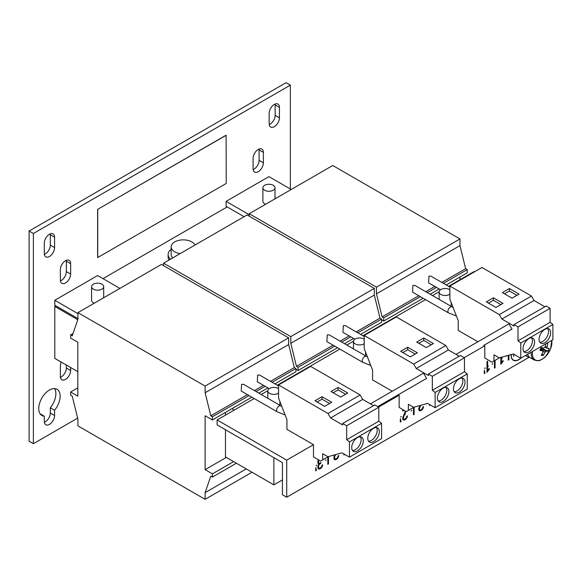 <?xml version="1.0" encoding="UTF-8"?>
<svg xmlns="http://www.w3.org/2000/svg" width="582" height="582" viewBox="0 0 582 582"><rect width="100%" height="100%" fill="white"/><g stroke="black" fill="none" stroke-linecap="round" stroke-linejoin="round"><path stroke-width="0.87" d="M275.09 104.047A7.268 4.198 -60 0 1 275.155 104.927L275.155 115.316A7.268 4.198 -60 0 1 269.219 124.599M274.297 104.433A7.268 4.198 -60 0 1 277.934 104.076A7.268 4.198 -60 0 1 279.433 107.401L279.433 117.782A7.268 4.198 -60 0 1 276.261 125.101A7.268 4.198 -60 0 1 270.659 127.051A7.268 4.198 -60 0 1 269.16 123.719L269.16 113.337A7.268 4.198 -60 0 1 274.297 104.433M54.584 410.274L54.584 415.504A7.268 4.198 -60 0 1 51.412 422.816A7.268 4.198 -60 0 1 45.811 424.765A7.268 4.198 -60 0 1 44.305 421.441L44.305 416.21A15.139 8.745 -60 0 1 41.875 415.512A15.139 8.745 -60 0 1 39.554 403.377A15.139 8.745 -60 0 1 49.441 390.035A15.139 8.745 -60 0 1 57.014 389.285A15.139 8.745 -60 0 1 54.584 410.274L50.299 407.8L50.299 413.031A7.268 4.198 -60 0 1 44.363 422.321M54.562 388.58A15.139 8.745 -60 0 1 50.299 407.8M50.241 233.862A7.268 4.198 -60 0 1 50.299 234.742L50.299 245.131A7.268 4.198 -60 0 1 44.363 254.421M49.441 234.248A7.268 4.198 -60 0 1 53.078 233.891A7.268 4.198 -60 0 1 54.584 237.216L54.584 247.605A7.268 4.198 -60 0 1 51.412 254.916A7.268 4.198 -60 0 1 45.811 256.866A7.268 4.198 -60 0 1 44.305 253.541L44.305 243.152A7.268 4.198 -60 0 1 49.441 234.248M66.297 260.321A7.268 4.198 -60 0 1 66.363 261.202L66.363 271.59A7.268 4.198 -60 0 1 60.426 280.88M65.504 260.707A7.268 4.198 -60 0 1 69.142 260.35A7.268 4.198 -60 0 1 70.648 263.675L70.648 274.064A7.268 4.198 -60 0 1 67.468 281.375A7.268 4.198 -60 0 1 61.874 283.325A7.268 4.198 -60 0 1 60.368 279.993L60.368 269.612A7.268 4.198 -60 0 1 65.504 260.707M259.034 149.05A7.268 4.198 -60 0 1 259.092 149.93L259.092 160.319A7.268 4.198 -60 0 1 253.155 169.609M258.233 149.436A7.268 4.198 -60 0 1 261.871 149.079A7.268 4.198 -60 0 1 263.377 152.404L263.377 162.793A7.268 4.198 -60 0 1 260.205 170.104A7.268 4.198 -60 0 1 254.603 172.054A7.268 4.198 -60 0 1 253.097 168.722L253.097 158.34A7.268 4.198 -60 0 1 258.233 149.436M357.493 450.926A8.177 4.721 120 0 0 362.833 443.717A8.177 4.721 120 0 0 361.582 437.162A8.177 4.721 120 0 0 357.493 437.569A8.177 4.721 120 0 0 352.154 444.779A8.177 4.721 120 0 0 353.405 451.326A8.177 4.721 120 0 0 357.493 450.926M352.474 450.461A8.177 4.721 120 0 0 355.347 449.69A8.177 4.721 120 0 0 360.367 436.791M373.557 441.651A8.177 4.721 120 0 0 378.897 434.441A8.177 4.721 120 0 0 377.638 427.894A8.177 4.721 120 0 0 373.557 428.294A8.177 4.721 120 0 0 368.21 435.503A8.177 4.721 120 0 0 369.468 442.058A8.177 4.721 120 0 0 373.557 441.651M368.537 441.192A8.177 4.721 120 0 0 371.411 440.414A8.177 4.721 120 0 0 376.43 427.523M544.868 342.74A8.177 4.721 120 0 0 550.208 335.538A8.177 4.721 120 0 0 548.957 328.983A8.177 4.721 120 0 0 544.868 329.39A8.177 4.721 120 0 0 539.529 336.592A8.177 4.721 120 0 0 540.78 343.147A8.177 4.721 120 0 0 544.868 342.74M539.856 342.281A8.177 4.721 120 0 0 542.73 341.503A8.177 4.721 120 0 0 547.742 328.612M528.805 352.015A8.177 4.721 120 0 0 534.152 344.806A8.177 4.721 120 0 0 532.894 338.258A8.177 4.721 120 0 0 528.805 338.659A8.177 4.721 120 0 0 523.465 345.868A8.177 4.721 120 0 0 524.717 352.416A8.177 4.721 120 0 0 528.805 352.015M523.793 351.557A8.177 4.721 120 0 0 526.666 350.779A8.177 4.721 120 0 0 531.686 337.887M443.149 401.471A8.177 4.721 120 0 0 448.489 394.261A8.177 4.721 120 0 0 447.238 387.714A8.177 4.721 120 0 0 443.149 388.114A8.177 4.721 120 0 0 437.81 395.324A8.177 4.721 120 0 0 439.061 401.871A8.177 4.721 120 0 0 443.149 401.471M438.137 401.005A8.177 4.721 120 0 0 441.011 400.234A8.177 4.721 120 0 0 446.023 387.343M459.213 392.195A8.177 4.721 120 0 0 464.552 384.993A8.177 4.721 120 0 0 463.301 378.438A8.177 4.721 120 0 0 459.213 378.846A8.177 4.721 120 0 0 453.873 386.048A8.177 4.721 120 0 0 455.124 392.603A8.177 4.721 120 0 0 459.213 392.195M454.193 391.737A8.177 4.721 120 0 0 457.066 390.959A8.177 4.721 120 0 0 462.086 378.067M319.322 463.207L319.707 463.156M316.375 465.855L316.586 465.149L316.375 465.855M316.157 465.862L316.572 465.142M325.796 460.413L326.007 459.707L325.796 460.413M325.578 460.427L326 459.7M400.962 417.018L401.173 416.312L400.962 417.018M400.743 417.032L401.165 416.305M505.933 355.966L506.507 355.806M505.998 356.264L506.478 355.813M501.931 358.723L502.142 358.017L501.931 358.723M501.713 358.738L502.128 358.01M492.401 364.223L492.612 363.517L492.401 364.223M492.183 364.237L492.605 363.517M487.905 366.711L488.32 365.983M484.908 368.552L485.119 367.846L484.908 368.552M484.69 368.566L485.104 367.839M420.801 405.276L421.324 405.13M420.873 405.407L421.295 405.137M411.459 410.957L411.663 410.252L411.459 410.957M411.234 410.972L411.656 410.245M405.036 414.668L405.239 413.962L405.036 414.668M404.81 414.682L405.232 413.955M512.211 359.283A10.6 6.118 120 0 0 512.8 359.712L513.44 360.083A10.6 6.118 120 0 0 518.744 359.56A10.6 6.118 120 0 0 520.643 358.177M511.272 354.489A10.6 6.118 120 0 0 513.44 360.083M511.12 354.533A10.825 6.249 120 0 0 513.331 360.28A10.825 6.249 120 0 0 518.744 359.741A10.825 6.249 120 0 0 520.774 358.257L520.781 343.002L517.995 340.826L517.995 326.866L514.022 324.574L514.022 326.044L501.902 319.045L499.334 314.6L449.864 286.038L449.864 299.141L458.245 320.747L458.245 330.438L477.887 341.78M329.23 334.876L327.244 334.905L326.888 341.598L362.964 362.426A3.499 2.022 120 0 1 362.433 359.625A3.499 2.022 120 0 1 364.718 356.54A3.499 2.022 120 0 1 366.464 356.373L329.23 334.876M364.208 336.52L345.293 325.6L343.3 325.636L342.951 332.329L354.867 339.204M414.886 285.42L412.9 285.456L412.551 292.149L448.627 312.971A3.499 2.022 120 0 1 448.089 310.17A3.499 2.022 120 0 1 450.373 307.092A3.499 2.022 120 0 1 452.119 306.918L414.886 285.42M449.864 287.064L430.949 276.144L428.963 276.181L428.607 282.874L440.53 289.756M243.574 384.324L241.581 384.36L241.232 391.053L277.308 411.881A3.499 2.022 120 0 1 276.77 409.081A3.499 2.022 120 0 1 279.054 405.996A3.499 2.022 120 0 1 280.808 405.821L243.574 384.324M278.552 385.975L259.63 375.055L257.644 375.092L257.295 381.785L269.211 388.66M450.533 305.994A6.06 3.499 0 0 0 451.239 304.35L451.239 302.684M449.864 289.771A6.06 3.499 0 0 0 440.901 289.516A6.06 3.499 0 0 0 439.126 291.989A6.06 3.499 0 0 0 442.866 295.22A6.06 3.499 0 0 0 449.471 294.463A6.06 3.499 0 0 0 449.864 294.208M279.215 404.905A6.06 3.499 0 0 0 279.927 403.261L279.927 401.595M278.552 388.681A6.06 3.499 0 0 0 269.582 388.427A6.06 3.499 0 0 0 267.815 390.9A6.06 3.499 0 0 0 271.554 394.13A6.06 3.499 0 0 0 278.152 393.374A6.06 3.499 0 0 0 278.552 393.119M364.87 355.449A6.06 3.499 0 0 0 365.583 353.805L365.583 352.139M364.208 339.226A6.06 3.499 0 0 0 355.246 338.971A6.06 3.499 0 0 0 353.47 341.445A6.06 3.499 0 0 0 357.21 344.675A6.06 3.499 0 0 0 363.808 343.918A6.06 3.499 0 0 0 364.208 343.664M529.787 357.428A14.841 8.57 -60 0 1 527.707 356.766L525.568 355.529A14.841 8.57 -60 0 1 525.531 355.515M527.707 356.766A14.841 8.57 -60 0 1 526.041 355.224M532.545 351.463A13.801 7.966 120 0 0 537.244 360.542A13.801 7.966 120 0 0 550.579 348.749A13.801 7.966 120 0 0 551.736 340.383M527.583 354.329A14.383 8.308 120 0 0 530.078 357.61L534.16 359.967C540.707 361.771 539.689 359.851 542.424 359.087L545.487 356.62L550.587 348.742L551.787 340.354M546.738 343.271A23.818 1.666 0.1 0 1 546.891 343.285A23.818 1.666 0.1 0 1 547.808 343.373L546.433 343.445M545.8 343.809A24.175 19.075 95.3 0 1 545.058 347.068A3.143 1.811 120 0 0 543.93 348.065A24.175 5.071 -158.7 0 1 540.998 347.534A23.818 10.687 -74.9 0 1 539.892 350.379A24.175 5.071 21.3 0 0 542.824 350.91A3.143 1.811 120 0 0 543.122 352.045A24.175 19.075 95.3 0 1 541.195 355.282A23.818 10.607 -135 0 0 542.169 355.406A23.818 10.607 -135 0 0 543.101 355.457A24.175 19.075 -84.7 0 0 545.028 352.219A3.143 1.811 120 0 0 546.163 351.222A24.175 5.071 21.3 0 0 548.004 351.121A23.818 22.953 60.4 0 0 549.11 348.283A24.175 5.071 -158.7 0 1 547.269 348.378A3.143 1.811 120 0 0 546.971 347.243A24.175 19.075 -84.7 0 0 547.808 343.373M101.908 289.145A6.06 3.499 0 0 0 103.683 286.671A6.06 3.499 0 0 0 99.944 283.441A6.06 3.499 0 0 0 93.346 284.198A6.06 3.499 0 0 0 91.57 286.671A6.06 3.499 0 0 0 95.31 289.901A6.06 3.499 0 0 0 101.908 289.145M265.603 204.282A6.06 3.499 180 0 1 262.889 201.365L262.889 187.76A6.06 3.499 0 0 0 266.629 190.998A6.06 3.499 0 0 0 273.227 190.234A6.06 3.499 0 0 0 275.002 187.76A6.06 3.499 0 0 0 271.263 184.53A6.06 3.499 0 0 0 264.657 185.294A6.06 3.499 0 0 0 262.889 187.76M180.151 253.621A12.113 6.991 180 0 1 171.173 246.863A12.113 6.991 180 0 1 174.716 241.916A12.113 6.991 180 0 1 194.985 245.051M171.173 249.285A15.139 8.745 0 0 0 168.14 254.53L168.14 256.997A15.139 8.745 0 0 0 169.071 260.016M168.14 254.53A15.139 8.745 0 0 0 169.289 257.87A15.139 8.745 0 0 0 170.482 259.201M290.36 188.997L290.36 85.147L286.075 82.673L29.1 231.032L29.1 441.221L33.385 443.695L77.661 418.131M66.363 365.06L66.363 368.028A7.268 4.198 -60 0 1 60.426 377.318M226.114 135.191L97.623 209.375L97.623 257.593L226.223 183.476L226.114 135.191M119.899 288.403L97.623 275.548L54.795 300.276L54.795 305.215L77.923 318.572M291.211 189.492L268.942 176.637L226.114 201.365L226.114 206.312L244.105 216.693M290.36 85.147L33.385 233.506L33.385 443.695M227.184 206.93L102.978 278.64M55.865 305.834L54.795 306.452L54.795 358.381L77.821 371.672M70.648 367.533L70.648 370.501A7.268 4.198 -60 0 1 67.468 377.813A7.268 4.198 -60 0 1 61.874 379.762A7.268 4.198 -60 0 1 60.368 376.43L60.368 366.049A7.268 4.198 -60 0 1 61.285 362.128M226.223 135.257L97.623 209.375M97.732 209.44L97.732 257.659M231.898 408.702L234.255 410.063M54.795 306.452L77.784 319.722M273.867 457.663L273.867 484.864L225.474 456.921L225.474 429.72M225.474 415.133L225.474 412.412M172.694 257.921A12.113 6.991 180 0 1 171.173 254.53L171.173 246.863M273.867 484.864L282.437 479.917M94.284 303.193A6.06 3.499 180 0 1 91.57 300.276L91.57 286.671M29.1 231.032L33.385 233.506M249.242 214.714L226.114 201.365M77.923 313.625L54.795 300.276M545.028 352.219L540.467 348.96M543.101 355.457L542.118 353.856M545.232 346.457L546.971 347.243M542.824 350.91L540.307 349.367M540.736 348.262L546.163 351.222M548.004 351.121L540.816 348.029M547.269 348.378L544.97 347.119M373.549 405.669L362.71 399.412L360.142 394.96L310.672 366.398L278.552 384.942L278.552 398.052L286.933 419.651L286.933 429.349L313.487 444.677L313.487 456.855L320.587 461.104L322.697 459.889L322.697 453.705L327.928 456.732L341.969 452.84L349.462 457.168L349.462 441.905L346.676 439.73L346.676 425.769L342.703 423.478L342.703 424.955L330.591 417.956L328.015 413.504L278.552 384.942M349.462 457.168L381.581 438.624L381.581 423.361L378.802 421.186L378.802 407.225L374.83 404.934L342.703 423.478M324.618 406.352L331.689 402.271L322.05 396.706L314.986 400.787L324.618 406.352M340.681 397.077L347.745 392.996L338.113 387.437L331.042 391.519L340.681 397.077M328.015 413.504L360.142 394.96M330.591 417.956L362.71 399.412M346.676 425.769L378.802 407.225M346.676 439.73L378.802 421.186M349.462 441.905L381.581 423.361M322.697 459.889L328.379 456.601M205.126 499.327L77.923 425.886L77.923 419.215L72.248 396.153L70.648 395.229L70.648 392.013L77.821 396.153L77.821 342.245L70.648 338.106L70.648 334.89L72.248 335.821L77.923 319.314L77.923 312.636L205.126 386.077L205.126 392.755L210.8 415.81L212.408 416.741L212.408 419.949L205.126 415.752L205.126 469.652L212.408 473.857L212.408 477.073L210.8 476.149L205.126 492.648L205.126 499.327L252.028 472.249M246.244 468.91L205.126 492.648M236.394 463.228L212.408 477.073M233.608 461.621L212.408 473.857M226.325 457.416L205.126 469.652M77.923 312.636L161.44 264.417L288.643 337.858L288.643 344.537L294.317 367.591L295.925 368.522L295.925 371.731L274.9 383.873M267.909 387.91L258.845 393.141M251.846 397.186L212.408 419.949M295.925 368.522L272.121 382.265M265.123 386.303L256.058 391.533M249.06 395.578L212.408 416.741M294.317 367.591L270.514 381.334M263.515 385.379L254.45 390.609M247.459 394.647L210.8 415.81M288.643 344.537L205.126 392.755M288.643 337.858L205.126 386.077M73.048 333.501L70.648 334.89M77.821 387.867L70.648 392.013M544.868 306.765L534.029 300.501L531.453 296.049L481.991 267.494L449.864 286.038M464.24 357.646L484.799 345.773L484.799 357.952L491.906 362.193L494.009 360.978L494.009 354.794L499.247 357.821L513.28 353.929L520.781 358.257L552.9 339.713L552.9 324.45L550.114 322.283L550.114 308.315L546.149 306.023L514.022 324.574M484.799 345.773L483.948 345.279M512 298.173L519.064 294.092L509.432 288.527L502.361 292.608L512 298.173M495.937 307.442L503.001 303.36L493.369 297.802L486.297 301.876L495.937 307.442M499.334 314.6L531.453 296.049M501.902 319.045L534.029 300.501M517.995 326.866L550.114 308.315M517.995 340.826L550.114 322.283M520.781 343.002L552.9 324.45M494.009 360.978L499.698 357.697M249.242 216.198L249.242 213.725L332.759 165.506L459.962 238.947L459.962 245.626L465.636 268.68L467.244 269.612L467.244 272.827L446.219 284.962M459.962 277.032L459.962 279.746M423.165 298.275L383.727 321.046L381.581 319.809M439.221 288.999L430.156 294.237M420.379 296.667L383.727 317.83L383.727 321.046M467.244 269.612L443.433 283.354M436.442 287.392L427.377 292.63M418.771 295.736L382.119 316.899L383.727 317.83M465.636 268.68L441.833 282.43M434.834 286.468L425.769 291.698M459.962 245.626L376.445 293.845L382.119 316.899M459.962 238.947L376.445 287.166L376.445 293.845M249.242 213.725L376.445 287.166M163.586 265.654L163.586 263.18L290.789 336.622L290.789 343.3L296.464 366.354L298.064 367.286L298.064 370.501L295.925 369.264M290.789 336.622L374.306 288.403L247.103 214.962L163.586 263.18M374.306 288.403L374.306 295.081L290.789 343.3M374.306 295.081L379.981 318.136L356.169 331.886M349.178 335.923L340.114 341.154M333.115 345.191L296.464 366.354M379.981 318.136L381.581 319.067L357.777 332.809M350.779 336.847L341.714 342.085M334.723 346.123L298.064 367.286M381.581 319.067L381.581 322.283L360.564 334.417M353.565 338.455L344.5 343.693M337.502 347.73L298.064 370.501M378.576 407.102L399.143 395.222L399.143 407.4L406.251 411.649L408.353 410.434L408.353 404.25L413.591 407.276L427.625 403.384L435.118 407.713L435.118 392.45L432.339 390.282L432.339 376.314L428.367 374.022L428.367 375.499L416.246 368.501L413.678 364.048L364.208 335.494L364.208 348.596L372.589 370.196L372.589 379.893L392.232 391.235M408.353 410.434L414.035 407.153M435.118 407.713L467.244 389.169L467.244 373.906L464.458 371.731L464.458 357.77L460.486 355.478L428.367 374.022M435.118 392.45L467.244 373.906M432.339 390.282L464.458 371.731M432.339 376.314L464.458 357.77M459.213 356.213L448.366 349.957L445.797 345.504L396.327 316.943L364.208 335.494M416.246 368.501L448.366 349.957M413.678 364.048L445.797 345.504M426.337 347.621L433.408 343.547L423.769 337.982L416.705 342.063L426.337 347.621M410.281 356.897L417.345 352.816L407.713 347.25L400.642 351.332L410.281 356.897M426.562 378.409L377.718 406.607L426.562 378.409L423.529 373.164L370.385 403.843M399.143 395.222L398.284 394.727M513.928 354.3L513.608 356.344L513.608 354.118M513.018 360.076A10.825 6.249 120 0 0 514.11 360.382M456.048 354.387L508.974 323.832L512.007 329.077L483.729 345.402M448.577 286.322L474.097 271.59L474.49 271.816M286.715 460.136L286.715 497.224L282.437 494.751L282.437 462.61L217.122 424.896L217.122 419.949L286.715 460.136L313.487 444.677M286.715 497.224L529.067 357.304M217.122 419.949L254.203 398.539M261.202 394.501L267.822 390.682M277.258 385.233L339.859 349.091M346.857 345.046L353.485 341.227M362.921 335.778L425.522 299.635M432.513 295.598L439.141 291.771M318.419 459.809A3.026 1.746 120 0 0 317.896 461.737L317.896 462.544A3.026 1.746 120 0 0 318.521 463.934A3.026 1.746 120 0 0 318.892 464.058A3.026 1.746 120 0 0 317.896 466.72L317.896 467.528A3.026 1.746 120 0 0 318.521 468.917A3.026 1.746 120 0 0 320.042 468.765L320.486 468.51A3.026 1.746 120 0 0 322.624 464.8L321.962 465.185A2.088 1.2 -60 0 1 320.486 467.739L320.042 467.993A2.088 1.2 -60 0 1 318.994 468.095A2.088 1.2 -60 0 1 318.565 467.142L318.565 466.335A2.088 1.2 -60 0 1 320.042 463.781L320.842 463.316L320.842 462.544L320.042 463.01A2.088 1.2 -60 0 1 318.994 463.112A2.088 1.2 -60 0 1 318.565 462.159L318.565 461.351A2.088 1.2 -60 0 1 318.892 460.086M315.815 467.542L315.757 470.896L316.441 470.503L315.815 467.542M327.826 456.921L327.826 464.291L328.474 463.919L328.474 456.579M334.948 454.782L334.948 454.789A3.026 1.746 120 0 0 334.948 454.789A3.026 1.746 120 0 0 333.959 457.445L333.959 458.26A3.026 1.746 120 0 0 334.585 459.642A3.026 1.746 120 0 0 336.098 459.496L336.549 459.234A3.026 1.746 120 0 0 338.688 455.524L338.018 455.91A2.088 1.2 -60 0 1 336.549 458.463L336.098 458.725A2.088 1.2 -60 0 1 335.057 458.827A2.088 1.2 -60 0 1 334.628 457.874L334.628 457.059A2.088 1.2 -60 0 1 336.098 454.506L336.243 454.426M344.537 454.644L343.897 453.953L343.889 455.022L344.537 454.324M400.401 418.705L400.343 422.066L401.027 421.666L400.401 418.705M405.356 411.11L403.013 417.098A3.026 1.746 120 0 0 403.326 419.957A3.026 1.746 120 0 0 404.839 419.804L405.283 419.549A3.026 1.746 120 0 0 407.429 415.839L406.76 416.225A2.088 1.2 -60 0 1 405.283 418.778L404.839 419.033A2.088 1.2 -60 0 1 403.799 419.135A2.088 1.2 -60 0 1 403.581 417.17L405.85 411.409M403.355 409.924L402.7 410.303L402.7 411.074L404.017 410.31M414.137 414.464L413.489 414.093L413.489 407.465L413.482 414.835L414.137 414.464L414.137 407.124M419.978 405.501L419.069 407.829A3.026 1.746 120 0 0 419.389 410.681A3.026 1.746 120 0 0 420.902 410.536L421.346 410.274A3.026 1.746 120 0 0 423.492 406.563L422.823 406.949A2.088 1.2 -60 0 1 421.346 409.502L420.902 409.764A2.088 1.2 -60 0 1 419.862 409.866A2.088 1.2 -60 0 1 419.644 407.902L420.662 405.312M430.193 405.188L429.552 404.497L429.545 405.567L430.193 404.868M484.348 370.239L484.289 373.6L484.973 373.2L484.348 370.239M486.981 372.291L489.309 369.301L489.309 368.413L487.643 370.545L487.643 361.16L486.981 361.538L486.981 372.291M508.246 355.326L508.246 360.127L508.894 359.756L508.894 355.144M501.466 362.608L500.826 362.237L500.826 357.384L500.826 364.303L503.088 361.4L503.088 360.527L501.466 362.608L501.466 357.203M495.078 367.729L494.438 367.358L494.438 360.731L494.431 368.1L495.078 367.729L495.078 360.36M502.622 361.124L503.088 361.4M500.826 363.103L501.291 362.506M508.246 359.385L508.894 359.756M508.253 359.385L508.253 355.326M488.829 369.024L489.309 369.301M486.981 371.09L487.483 370.45M487.003 361.531L487.003 370.174L487.643 370.545M484.239 372.887L484.188 372.167M484.333 372.829L484.973 373.2M419.098 410.441A3.026 1.746 120 0 0 420.262 410.164L420.706 409.903A3.026 1.746 120 0 0 421.033 409.684M419.156 407.618L419.644 407.902M419.862 409.866L419.215 409.495A2.088 1.2 -60 0 1 418.8 408.782M403.042 419.709A3.026 1.746 120 0 0 404.199 419.433L404.643 419.178A3.026 1.746 120 0 0 404.977 418.96M403.093 416.894L403.581 417.17M403.799 419.135L403.159 418.764A2.088 1.2 -60 0 1 402.737 418.058M402.7 410.332L403.384 409.939M400.292 421.346L400.249 420.633M400.387 421.295L401.027 421.666M335.057 458.827L334.417 458.456A2.088 1.2 -60 0 1 333.981 457.503L333.981 457.052M334.301 459.402A3.026 1.746 120 0 0 335.458 459.125L335.901 458.863A3.026 1.746 120 0 0 336.236 458.645M327.826 463.548L328.474 463.919M327.833 463.548L327.833 456.921M315.706 470.183L315.655 469.47M315.8 470.132L316.441 470.503M318.74 463.97A2.088 1.2 -60 0 1 319.394 463.41L320.202 462.916M318.994 468.095L318.354 467.724A2.088 1.2 -60 0 1 317.925 466.771L317.925 466.32M318.238 468.67A3.026 1.746 120 0 0 319.394 468.394L319.845 468.139A3.026 1.746 120 0 0 320.173 467.921M318.238 463.687A3.026 1.746 120 0 0 318.245 463.687L318.892 464.058M318.994 463.112L318.354 462.741A2.088 1.2 -60 0 1 317.925 461.788L317.925 461.337M320.202 462.945L320.842 463.316M415.206 354.052L407.713 349.724L402.78 352.568M407.713 349.724L407.713 347.25M431.262 344.784L423.769 340.455L418.844 343.3M423.769 340.455L423.769 337.982M500.862 304.597L493.369 300.276L488.444 303.113M493.369 300.276L493.369 297.802M516.925 295.329L509.432 291L504.507 293.845M509.432 291L509.432 288.527M345.606 394.232L338.113 389.911L333.188 392.748M338.113 389.911L338.113 387.437M329.543 403.508L322.05 399.179L317.125 402.024M322.05 399.179L322.05 396.706M44.305 416.21L40.049 413.758M279.433 107.401L275.155 104.927M54.584 237.216L50.299 234.742M70.648 263.675L66.363 261.202M263.377 152.404L259.092 149.93M531.221 352.226A14.383 8.308 120 0 0 534.16 359.967M420.262 410.164L420.902 410.536M420.706 409.903L421.346 410.274M404.199 419.433L404.839 419.804M404.643 419.178L405.283 419.549M334.039 456.724L334.628 457.059M333.981 457.503L334.628 457.874M335.901 458.863L336.549 459.234M335.458 459.125L336.098 459.496M319.394 463.41L320.042 463.781M317.976 465.993L318.565 466.335M317.925 466.771L318.565 467.142M319.845 468.139L320.486 468.51M319.394 468.394L320.042 468.765M317.976 461.009L318.565 461.351M317.925 461.788L318.565 462.159M70.648 370.501L66.363 368.028M263.377 162.793L259.092 160.319M70.648 274.064L66.363 271.59M54.584 247.605L50.299 245.131M54.584 415.504L50.299 413.031M279.433 117.782L275.155 115.316M367.431 356.897L366.464 356.373M453.087 307.442L452.119 306.918M281.768 406.352L280.808 405.821M103.683 297.766L103.683 286.671M275.002 198.855L275.002 187.76M353.47 348.865L353.47 341.445M267.815 398.321L267.815 390.9M439.126 299.41L439.126 291.989M285.093 414.915L277.308 411.881M456.412 316.004L448.627 312.971M370.749 365.46L362.964 362.426"/></g></svg>
